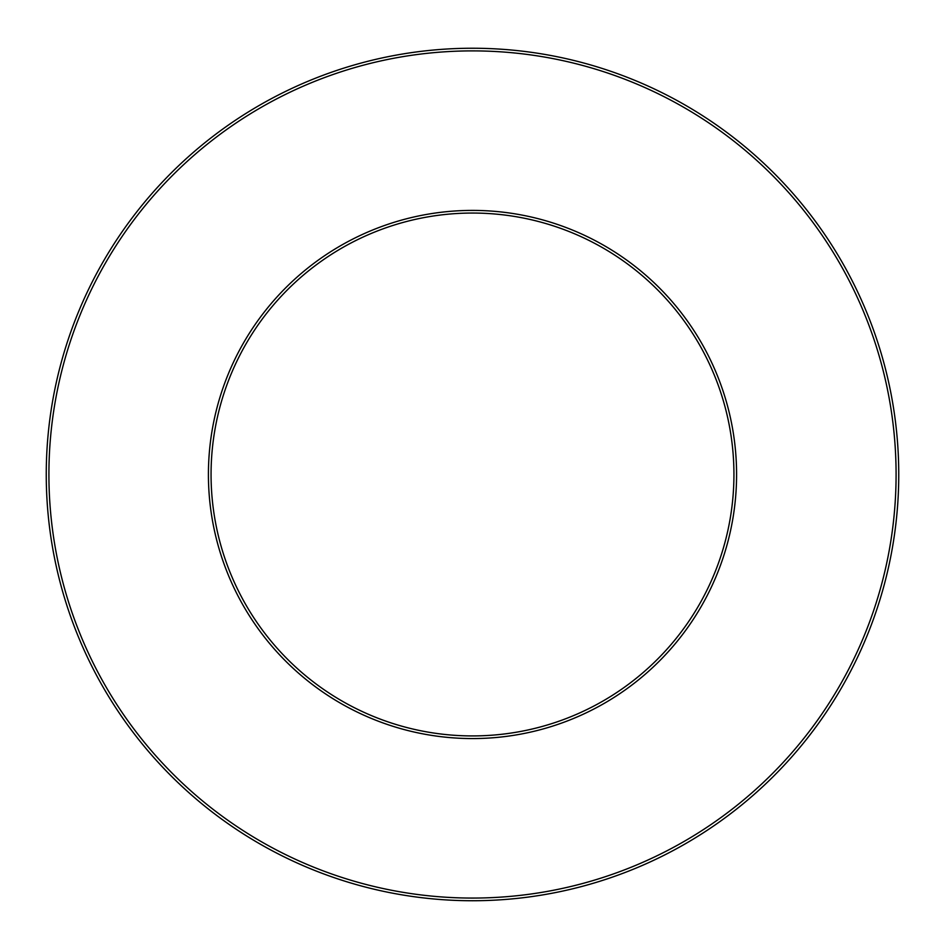 <?xml version="1.0" encoding="UTF-8"?>
<svg xmlns="http://www.w3.org/2000/svg" width="945" height="945" viewBox="0 0 945 945"><rect width="100%" height="100%" fill="white"/><g stroke="black" fill="none" stroke-linecap="round" stroke-linejoin="round"><path stroke-width="1.42" d="M472.5 48.242A426.242 426.242 0 0 1 841.641 687.606A426.242 426.242 0 0 1 103.359 687.606A426.242 426.242 0 0 1 472.5 48.242M472.5 50.888A423.596 423.596 0 0 1 839.337 686.283A423.596 423.596 0 0 1 105.663 686.283A423.596 423.596 0 0 1 472.5 50.888M472.5 210.404A264.08 264.08 0 0 1 701.202 606.525A264.08 264.08 0 0 1 243.798 606.525A264.08 264.08 0 0 1 472.5 210.404M472.5 213.05A261.434 261.434 0 0 1 698.91 605.202A261.434 261.434 0 0 1 246.09 605.202A261.434 261.434 0 0 1 472.5 213.05"/></g></svg>
